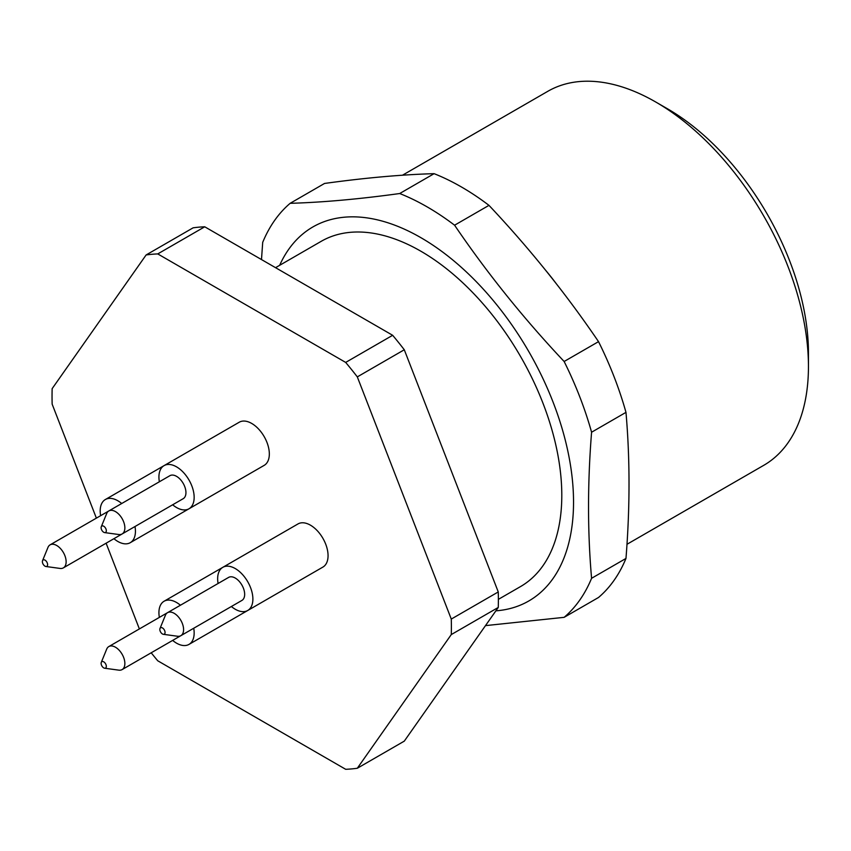 <?xml version="1.0" encoding="UTF-8"?>
<svg xmlns="http://www.w3.org/2000/svg" width="851" height="851" viewBox="0 0 851 851"><rect width="100%" height="100%" fill="white"/><g stroke="black" fill="none" stroke-linecap="round" stroke-linejoin="round"><path stroke-width="1.28" d="M485.485 625.623L564.139 617.337A249.162 143.851 -120 0 0 591.583 578.297C587.52 531.949 587.52 483.262 591.583 432.223A249.162 143.851 -120 0 0 564.139 361.494C523.567 318.412 487.049 272.98 454.583 225.207A249.162 143.851 -120 0 0 399.704 193.528C359.133 199.123 322.614 202.389 290.148 203.315A249.162 143.851 -120 0 0 262.704 242.354L261.491 259.566M454.583 225.207L488.974 205.357C529.556 248.439 566.075 293.872 598.53 341.645A249.162 143.851 60 0 1 625.974 412.363C630.027 458.721 630.027 507.409 625.974 558.437A249.162 143.851 60 0 1 598.53 597.476L564.139 617.337M290.148 203.315L324.539 183.454C365.111 177.848 401.629 174.583 434.095 173.668A249.162 143.851 60 0 1 488.974 205.357M434.095 173.668L399.704 193.528M625.974 558.437L591.583 578.297M591.583 432.223L625.974 412.363M598.53 341.645L564.139 361.494M275.554 267.682L321.189 241.333A199.325 115.087 60 0 1 520.514 356.42A199.325 115.087 60 0 1 520.514 586.584L498.367 599.37M279.66 265.31A215.941 124.671 60 0 1 521.971 340.24A215.941 124.671 60 0 1 495.878 610.837M626.996 544.278L763.73 465.337A215.941 124.671 -120 0 0 808.45 366.494A215.941 124.671 -120 0 0 655.759 102.024A215.941 124.671 -120 0 0 547.789 91.323L402.491 175.21M655.759 102.024L667.503 108.8L655.759 102.024M808.45 366.494L808.45 352.931A199.325 115.087 -120 0 0 667.503 108.8M165.062 632.463A3.702 2.138 60 0 1 163.381 634.314A3.702 2.138 60 0 1 160.594 632.027A3.702 2.138 60 0 1 160.009 628.463A3.702 2.138 60 0 1 162.924 628.261A3.702 2.138 60 0 1 165.062 632.463M106.332 530.747A3.702 2.138 60 0 1 104.652 532.598A3.702 2.138 60 0 1 101.875 530.301A3.702 2.138 60 0 1 101.28 526.748A3.702 2.138 60 0 1 104.194 526.546A3.702 2.138 60 0 1 106.332 530.747M47.603 564.649A3.702 2.138 60 0 1 45.922 566.5A3.702 2.138 60 0 1 43.146 564.213A3.702 2.138 60 0 1 42.55 560.66A3.702 2.138 60 0 1 45.465 560.447A3.702 2.138 60 0 1 47.603 564.649M106.332 666.376A3.702 2.138 60 0 1 104.652 668.226A3.702 2.138 60 0 1 101.875 665.929A3.702 2.138 60 0 1 101.28 662.376A3.702 2.138 60 0 1 104.194 662.163A3.702 2.138 60 0 1 106.332 666.376M160.009 628.463L165.413 615.23A13.286 7.67 60 0 1 167.551 612.667A13.286 7.67 60 0 1 177.785 616.23A13.286 7.67 60 0 1 183.593 629.602A13.286 7.67 60 0 1 180.838 635.686A13.286 7.67 60 0 1 177.551 636.25L163.381 634.314M101.28 526.748L106.683 513.515A13.286 7.67 60 0 1 108.822 510.951A13.286 7.67 60 0 1 119.066 514.504A13.286 7.67 60 0 1 124.863 527.875A13.286 7.67 60 0 1 122.108 533.96A13.286 7.67 60 0 1 118.821 534.524L104.652 532.598M42.55 560.66L47.964 547.427A13.286 7.67 60 0 1 50.092 544.853A13.286 7.67 60 0 1 60.336 548.416A13.286 7.67 60 0 1 66.133 561.788A13.286 7.67 60 0 1 63.378 567.872A13.286 7.67 60 0 1 60.091 568.436L45.922 566.5M101.28 662.376L106.683 649.143A13.286 7.67 60 0 1 108.822 646.569A13.286 7.67 60 0 1 119.066 650.132A13.286 7.67 60 0 1 124.863 663.503A13.286 7.67 60 0 1 122.108 669.588A13.286 7.67 60 0 1 118.821 670.152L104.652 668.226M167.551 612.667L228.621 577.403A13.286 7.67 60 0 1 238.865 580.967A13.286 7.67 60 0 1 244.662 594.338A13.286 7.67 60 0 1 241.918 600.423L180.838 635.686M108.822 510.951L169.902 475.688A13.286 7.67 60 0 1 180.135 479.241A13.286 7.67 60 0 1 185.944 492.623A13.286 7.67 60 0 1 183.188 498.697L122.108 533.96M124.533 532.566A13.286 7.67 60 0 1 124.459 532.609L63.378 567.872M183.263 634.282A13.286 7.67 60 0 1 183.188 634.325L122.108 669.588M218.09 583.488A24.913 14.382 60 0 1 222.813 567.33A24.913 14.382 60 0 1 242.014 574.01A24.913 14.382 60 0 1 252.885 599.083A24.913 14.382 60 0 1 247.726 610.486A24.913 14.382 60 0 1 235.27 609.252A24.913 14.382 60 0 1 231.376 606.508M159.36 481.772A24.913 14.382 60 0 1 164.083 465.614A24.913 14.382 60 0 1 183.284 472.294A24.913 14.382 60 0 1 194.156 497.367A24.913 14.382 60 0 1 188.996 508.77A24.913 14.382 60 0 1 176.54 507.536A24.913 14.382 60 0 1 172.647 504.781M135.001 526.524A24.913 14.382 60 0 1 135.437 531.269A24.913 14.382 60 0 1 130.277 542.683A24.913 14.382 60 0 1 117.81 541.449A24.913 14.382 60 0 1 113.917 538.694M100.631 515.674A24.913 14.382 60 0 1 105.354 499.526A24.913 14.382 60 0 1 121.704 503.505M193.73 628.24A24.913 14.382 60 0 1 194.156 632.995A24.913 14.382 60 0 1 188.996 644.398A24.913 14.382 60 0 1 176.54 643.165A24.913 14.382 60 0 1 172.647 640.409M159.36 617.39A24.913 14.382 60 0 1 164.083 601.242A24.913 14.382 60 0 1 180.433 605.231M247.726 610.486L322.901 567.085A24.913 14.382 -120 0 0 322.901 538.321A24.913 14.382 -120 0 0 297.988 523.939L222.813 567.33M188.996 508.77L264.172 465.369A24.913 14.382 -120 0 0 264.172 436.606A24.913 14.382 -120 0 0 239.259 422.213L164.083 465.614M130.277 542.683L205.442 499.282A24.913 14.382 -120 0 0 205.548 499.218M188.996 644.398L264.172 600.997A24.913 14.382 -120 0 0 264.278 600.934M151.201 652.791A282.383 163.03 60 0 0 157.754 660.791L345.676 769.293A282.383 163.03 60 0 0 357.314 768.251L451.275 634.58A282.383 163.03 60 0 0 451.275 619.071L357.314 376.887L404.289 349.761L498.26 591.945A282.383 163.03 60 0 1 498.26 607.454L451.275 634.58M96.376 518.131L52.156 404.151A282.383 163.03 60 0 1 52.156 388.641L146.117 254.96A282.383 163.03 60 0 1 157.754 253.917L345.676 362.42A282.383 163.03 60 0 1 357.314 376.887M106.109 543.204L139.373 628.932M498.26 591.945L451.275 619.071M345.676 362.42L392.662 335.294A282.383 163.03 60 0 1 404.289 349.761M146.117 254.96L193.103 227.834A282.383 163.03 60 0 1 204.729 226.791L392.662 335.294M204.729 226.791L157.754 253.917M357.314 768.251L404.289 741.136L498.26 607.454M545.055 269.576A215.941 124.671 60 0 1 556.533 284.032M50.092 544.853L108.747 510.994M108.822 646.569L167.477 612.709M105.354 499.526L163.977 465.678M164.083 601.242L222.707 567.394"/></g></svg>
